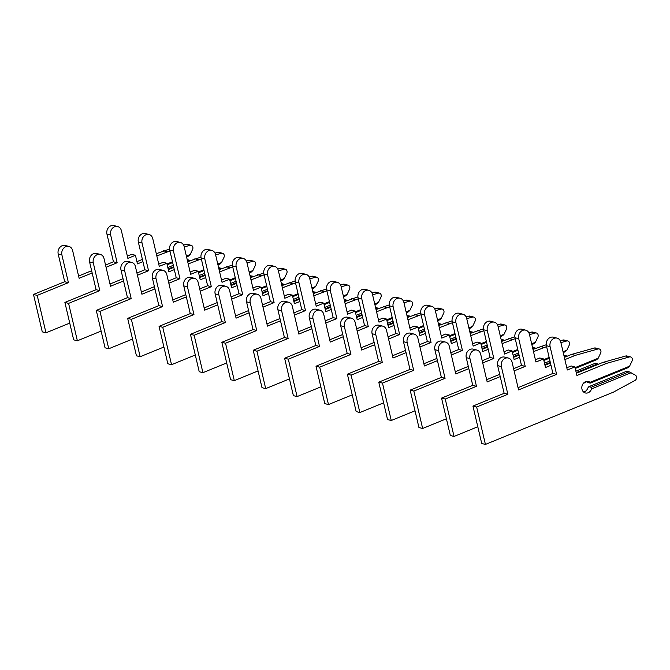 <?xml version="1.0" encoding="UTF-8"?>
<svg xmlns="http://www.w3.org/2000/svg" width="670" height="670" viewBox="0 0 670 670"><rect width="100%" height="100%" fill="white"/><g stroke="black" fill="none" stroke-linecap="round" stroke-linejoin="round"><path stroke-width="1" d="M186.57 256.886L188.706 256.015L190.146 254.566L192.575 249.433A2.973 2.487 104.3 0 0 192.834 247.188A2.973 2.487 104.3 0 0 191.126 245.304A2.973 2.487 104.3 0 0 190.004 245.321L184.233 246.945M191.126 245.304L187.424 244.357A2.973 2.487 104.3 0 0 186.302 244.383L183.622 245.136M190.498 260.555L187.206 259.617M173.304 265.295L167.827 267.531M189.677 260.169L187.541 261.04M173.639 266.719L168.162 268.955M190.146 254.566L186.386 256.099M172.483 261.777L167.006 264.014M169.945 250.957L156.83 255.965M142.928 261.635L137.451 263.88L135.441 255.287L127.878 258.369L121.379 230.664A6.532 5.477 104.3 0 0 117.627 226.519A6.532 5.477 104.3 0 0 112.158 228.596A6.532 5.477 104.3 0 0 110.659 235.044L117.158 262.749L106.069 267.28M92.167 272.958L79.127 278.284L72.628 250.572A6.532 5.477 104.3 0 0 68.876 246.426A6.532 5.477 104.3 0 0 63.407 248.503A6.532 5.477 104.3 0 0 61.908 254.952L68.407 282.656L37.202 295.403L45.979 332.806L69.739 323.108M172.667 262.556L167.19 264.801M68.876 246.426L65.174 245.488A6.532 5.477 104.3 0 0 59.705 247.565A6.532 5.477 104.3 0 0 58.198 254.014L64.697 281.718L33.5 294.457L42.277 331.868L45.979 332.806M117.627 226.519L113.925 225.581A6.532 5.477 104.3 0 0 108.456 227.649A6.532 5.477 104.3 0 0 106.949 234.106L113.448 261.811L105.542 265.044M91.639 270.722L78.608 276.04M135.441 255.287L131.73 254.349L127.359 256.133M169.577 249.081L156.311 253.721M142.409 259.399L136.923 261.635M167.19 251.736L163.488 250.789M117.158 262.749L113.448 261.811M68.407 282.656L64.697 281.718M37.202 295.403L33.5 294.457M217.959 264.851L220.087 263.98L221.535 262.54L223.964 257.406A2.973 2.487 104.3 0 0 224.224 255.161A2.973 2.487 104.3 0 0 222.515 253.277A2.973 2.487 104.3 0 0 221.393 253.293L215.623 254.918M222.515 253.277L218.814 252.33A2.973 2.487 104.3 0 0 217.691 252.356L215.011 253.109M221.887 268.528L218.596 267.59M204.693 273.268L199.216 275.504M221.066 268.142L218.931 269.013M205.028 274.692L199.551 276.928M221.535 262.54L217.775 264.072M203.873 269.75L198.395 271.986M201.335 258.93L188.22 263.93M174.317 269.608L168.84 271.853L166.83 263.26L159.267 266.342L152.768 238.637A6.532 5.477 104.3 0 0 149.016 234.492A6.532 5.477 104.3 0 0 143.548 236.569A6.532 5.477 104.3 0 0 142.048 243.017L148.547 270.722L137.459 275.253M123.556 280.931L110.517 286.249L104.017 258.545A6.532 5.477 104.3 0 0 100.266 254.399A6.532 5.477 104.3 0 0 94.797 256.476A6.532 5.477 104.3 0 0 93.298 262.925L99.796 290.629L68.591 303.376L77.368 340.779L101.128 331.081M204.057 270.529L198.58 272.774M100.266 254.399L96.564 253.461A6.532 5.477 104.3 0 0 91.095 255.53A6.532 5.477 104.3 0 0 89.587 261.987L96.086 289.691L64.889 302.43L73.666 339.841L77.368 340.779M149.016 234.492L145.315 233.554A6.532 5.477 104.3 0 0 139.846 235.622A6.532 5.477 104.3 0 0 138.338 242.079L144.837 269.784L136.931 273.017M123.029 278.695L109.997 284.013M166.83 263.26L163.12 262.322L158.748 264.106M200.967 257.054L187.701 261.694M173.79 267.372L168.312 269.608M198.58 259.709L194.878 258.762M148.547 270.722L144.837 269.784M99.796 290.629L96.086 289.691M68.591 303.376L64.889 302.43M249.349 272.824L251.476 271.953L252.925 270.512L255.354 265.379A2.973 2.487 104.3 0 0 255.613 263.134A2.973 2.487 104.3 0 0 253.905 261.25A2.973 2.487 104.3 0 0 252.783 261.267L247.012 262.883M253.905 261.25L250.203 260.303A2.973 2.487 104.3 0 0 249.081 260.328L246.401 261.082M253.277 276.492L249.985 275.563M236.083 281.241L230.606 283.477M252.456 276.115L250.32 276.986M236.418 282.665L230.941 284.901M252.925 270.512L249.165 272.045M235.262 277.723L229.777 279.959M232.725 266.903L219.609 271.903M205.707 277.581L200.23 279.817L198.211 271.233L190.657 274.315L184.158 246.61A6.532 5.477 104.3 0 0 180.406 242.465A6.532 5.477 104.3 0 0 174.937 244.542A6.532 5.477 104.3 0 0 173.438 250.99L179.937 278.695L168.848 283.226M154.946 288.904L141.906 294.222L135.407 266.518A6.532 5.477 104.3 0 0 131.655 262.372A6.532 5.477 104.3 0 0 126.186 264.449A6.532 5.477 104.3 0 0 124.687 270.898L131.186 298.602L99.981 311.349L108.758 348.752L132.518 339.053M235.446 278.502L229.961 280.738M131.655 262.372L127.953 261.434A6.532 5.477 104.3 0 0 122.484 263.503A6.532 5.477 104.3 0 0 120.977 269.96L127.476 297.664L96.279 310.403L105.048 347.814L108.758 348.752M180.406 242.465L176.704 241.527A6.532 5.477 104.3 0 0 171.235 243.595A6.532 5.477 104.3 0 0 169.728 250.052L176.227 277.757L168.321 280.99M154.418 286.659L141.378 291.986M198.211 271.233L194.509 270.295L190.129 272.079M232.348 265.027L219.09 269.667M205.179 275.345L199.702 277.581M229.969 267.673L226.267 266.735M179.937 278.695L176.227 277.757M131.186 298.602L127.476 297.664M99.981 311.349L96.279 310.403M280.738 280.797L282.866 279.926L284.315 278.477L286.743 273.352A2.973 2.487 104.3 0 0 287.003 271.099A2.973 2.487 104.3 0 0 285.294 269.214A2.973 2.487 104.3 0 0 284.172 269.24L278.402 270.856M285.294 269.214L281.593 268.276A2.973 2.487 104.3 0 0 280.47 268.302L277.79 269.047M284.666 284.465L281.375 283.536M267.472 289.214L261.995 291.45M283.846 284.088L281.71 284.959M267.807 290.638L262.33 292.874M284.315 278.477L280.554 280.018M266.652 285.696L261.166 287.933M264.114 274.876L250.999 279.876M237.096 285.554L231.619 287.79L229.601 279.206L222.046 282.288L215.547 254.583A6.532 5.477 104.3 0 0 211.795 250.438A6.532 5.477 104.3 0 0 206.327 252.515A6.532 5.477 104.3 0 0 204.819 258.963L211.318 286.668L200.238 291.199M186.327 296.877L173.296 302.195L166.797 274.491A6.532 5.477 104.3 0 0 163.044 270.345A6.532 5.477 104.3 0 0 157.576 272.422A6.532 5.477 104.3 0 0 156.068 278.871L162.567 306.575L131.37 319.322L140.147 356.725L163.907 347.018M266.836 286.475L261.35 288.711M163.044 270.345L159.343 269.407A6.532 5.477 104.3 0 0 153.874 271.476A6.532 5.477 104.3 0 0 152.366 277.933L158.865 305.637L127.668 318.376L136.437 355.787L140.147 356.725M211.795 250.438L208.094 249.5A6.532 5.477 104.3 0 0 202.625 251.568A6.532 5.477 104.3 0 0 201.117 258.017L207.616 285.73L199.71 288.954M185.808 294.632L172.768 299.959M229.601 279.206L225.899 278.259L221.519 280.052M263.737 273L250.48 277.64M236.569 283.318L231.091 285.554M261.359 275.646L257.649 274.708M211.318 286.668L207.616 285.73M162.567 306.575L158.865 305.637M131.37 319.322L127.668 318.376M312.128 288.77L314.255 287.899L315.704 286.45L318.133 281.325A2.973 2.487 104.3 0 0 318.392 279.072A2.973 2.487 104.3 0 0 316.684 277.187A2.973 2.487 104.3 0 0 315.562 277.213L309.791 278.829M316.684 277.187L312.982 276.249A2.973 2.487 104.3 0 0 311.86 276.266L309.18 277.02M316.056 292.438L312.764 291.509M298.862 297.187L293.385 299.423M315.235 292.061L313.099 292.932M299.197 298.611L293.72 300.847M315.704 286.45L311.944 287.991M298.033 293.669L292.555 295.906M295.503 282.849L282.388 287.849M268.486 293.527L263.009 295.763L260.99 287.179L253.436 290.261L246.937 262.556A6.532 5.477 104.3 0 0 243.185 258.411A6.532 5.477 104.3 0 0 237.716 260.479A6.532 5.477 104.3 0 0 236.209 266.936L242.708 294.641L231.627 299.172M217.716 304.85L204.685 310.168L198.186 282.464A6.532 5.477 104.3 0 0 194.434 278.318A6.532 5.477 104.3 0 0 188.965 280.395A6.532 5.477 104.3 0 0 187.458 286.844L193.957 314.548L162.76 327.295L171.537 364.698L195.297 354.991M298.217 294.448L292.74 296.684M194.434 278.318L190.732 277.38A6.532 5.477 104.3 0 0 185.263 279.449A6.532 5.477 104.3 0 0 183.756 285.897L190.255 313.61L159.058 326.349L167.827 363.76L171.537 364.698M243.185 258.411L239.483 257.464A6.532 5.477 104.3 0 0 234.014 259.541A6.532 5.477 104.3 0 0 232.507 265.99L239.006 293.703L231.1 296.927M217.197 302.606L204.157 307.932M260.99 287.179L257.288 286.232L252.908 288.025M295.127 280.973L281.861 285.613M267.958 291.291L262.481 293.527M292.748 283.619L289.038 282.681M242.708 294.641L239.006 293.703M193.957 314.548L190.255 313.61M162.76 327.295L159.058 326.349M343.517 296.743L345.645 295.872L347.094 294.423L349.522 289.298A2.973 2.487 104.3 0 0 349.782 287.045A2.973 2.487 104.3 0 0 348.073 285.16A2.973 2.487 104.3 0 0 346.951 285.185L341.181 286.802M348.073 285.16L344.372 284.222A2.973 2.487 104.3 0 0 343.241 284.239L340.561 284.993M347.445 300.411L344.154 299.482M330.251 305.16L324.774 307.396M346.625 300.034L344.489 300.897M330.586 306.575L325.109 308.82M347.094 294.423L343.333 295.964M329.422 301.642L323.945 303.878M326.885 290.822L313.778 295.822M299.875 301.5L294.398 303.736L292.38 295.152L284.825 298.234L278.326 270.529A6.532 5.477 104.3 0 0 274.574 266.384A6.532 5.477 104.3 0 0 269.106 268.452A6.532 5.477 104.3 0 0 267.598 274.909L274.097 302.614L263.017 307.145M249.106 312.823L236.075 318.141L229.576 290.437A6.532 5.477 104.3 0 0 225.823 286.291A6.532 5.477 104.3 0 0 220.355 288.368A6.532 5.477 104.3 0 0 218.847 294.817L225.346 322.521L194.149 335.26L202.918 372.671L226.678 362.964M329.606 302.421L324.129 304.657M225.823 286.291L222.122 285.345A6.532 5.477 104.3 0 0 216.653 287.422A6.532 5.477 104.3 0 0 215.145 293.87L221.644 321.583L190.448 334.322L199.216 371.733L202.918 372.671M274.574 266.384L270.873 265.437A6.532 5.477 104.3 0 0 265.404 267.514A6.532 5.477 104.3 0 0 263.896 273.963L270.395 301.676L262.489 304.9M248.587 310.578L235.547 315.905M292.38 295.152L288.678 294.205L284.298 295.998M326.516 288.946L313.25 293.586M299.348 299.264L293.87 301.5M324.138 291.592L320.428 290.654M274.097 302.614L270.395 301.676M225.346 322.521L221.644 321.583M194.149 335.26L190.448 334.322M374.899 304.716L377.034 303.845L378.475 302.396L380.912 297.271A2.973 2.487 104.3 0 0 381.163 295.018A2.973 2.487 104.3 0 0 379.463 293.133A2.973 2.487 104.3 0 0 378.341 293.159L372.57 294.775M379.463 293.133L375.753 292.195A2.973 2.487 104.3 0 0 374.63 292.212L371.951 292.966M378.835 308.384L375.543 307.455M361.641 313.125L356.164 315.369M378.006 307.999L375.878 308.87M361.976 314.548L356.499 316.793M378.475 302.396L374.723 303.937M360.812 309.615L355.334 311.852M358.274 298.795L345.167 303.795M331.265 309.473L325.788 311.709L323.769 303.125L316.215 306.207L309.716 278.502A6.532 5.477 104.3 0 0 305.964 274.357A6.532 5.477 104.3 0 0 300.495 276.425A6.532 5.477 104.3 0 0 298.988 282.882L305.486 310.587L294.398 315.118M280.495 320.796L267.464 326.114L260.965 298.41A6.532 5.477 104.3 0 0 257.213 294.264A6.532 5.477 104.3 0 0 251.744 296.333A6.532 5.477 104.3 0 0 250.237 302.79L256.736 330.494L225.539 343.233L234.307 380.644L258.067 370.937M360.996 310.394L355.519 312.63M257.213 294.264L253.503 293.318A6.532 5.477 104.3 0 0 248.042 295.395A6.532 5.477 104.3 0 0 246.535 301.843L253.034 329.556L221.837 342.295L230.606 379.697L234.307 380.644M305.964 274.357L302.254 273.41A6.532 5.477 104.3 0 0 296.793 275.487A6.532 5.477 104.3 0 0 295.286 281.936L301.785 309.649L293.879 312.873M279.976 318.552L266.936 323.878M323.769 303.125L320.067 302.178L315.687 303.971M357.906 296.919L344.64 301.559M330.737 307.237L325.26 309.473M355.519 299.565L351.817 298.627M305.486 310.587L301.785 309.649M256.736 330.494L253.034 329.556M225.539 343.233L221.837 342.295M406.288 312.689L408.424 311.818L409.864 310.369L412.301 305.244A2.973 2.487 104.3 0 0 412.553 302.991A2.973 2.487 104.3 0 0 410.852 301.106A2.973 2.487 104.3 0 0 409.73 301.132L403.96 302.748M410.852 301.106L407.142 300.168A2.973 2.487 104.3 0 0 406.02 300.185L403.34 300.939M410.216 316.357L406.933 315.419M393.03 321.097L387.553 323.342M409.395 315.972L407.268 316.843M393.365 322.521L387.88 324.757M409.864 310.369L406.104 311.91M392.201 317.58L386.724 319.825M389.664 306.768L376.557 311.768M362.654 317.446L357.177 319.682L355.159 311.098L347.604 314.18L341.105 286.475A6.532 5.477 104.3 0 0 337.353 282.33A6.532 5.477 104.3 0 0 331.885 284.398A6.532 5.477 104.3 0 0 330.377 290.855L336.876 318.56L325.788 323.091M311.885 328.761L298.853 334.087L292.354 306.383A6.532 5.477 104.3 0 0 288.603 302.237A6.532 5.477 104.3 0 0 283.134 304.306A6.532 5.477 104.3 0 0 281.626 310.763L288.125 338.467L256.928 351.206L265.697 388.617L289.457 378.91M392.385 318.367L386.908 320.603M288.603 302.237L284.892 301.291A6.532 5.477 104.3 0 0 279.432 303.368A6.532 5.477 104.3 0 0 277.924 309.816L284.423 337.529L253.218 350.268L261.995 387.67L265.697 388.617M337.353 282.33L333.643 281.383A6.532 5.477 104.3 0 0 328.183 283.46A6.532 5.477 104.3 0 0 326.675 289.909L333.174 317.622L325.268 320.846M311.357 326.524L298.326 331.851M355.159 311.098L351.457 310.151L347.077 311.944M389.295 304.892L376.029 309.532M362.127 315.21L356.649 317.446M386.908 307.538L383.207 306.6M336.876 318.56L333.174 317.622M288.125 338.467L284.423 337.529M256.928 351.206L253.218 350.268M437.678 320.662L439.813 319.791L441.254 318.342L443.691 313.217A2.973 2.487 104.3 0 0 443.942 310.964A2.973 2.487 104.3 0 0 442.242 309.079A2.973 2.487 104.3 0 0 441.111 309.104L435.349 310.721M442.242 309.079L438.532 308.141A2.973 2.487 104.3 0 0 437.409 308.158L434.73 308.912M441.605 324.33L438.322 323.392M424.42 329.071L418.943 331.307M440.785 323.945L438.657 324.816M424.755 330.494L419.269 332.73M441.254 318.342L437.493 319.875M423.591 325.553L418.114 327.798M421.053 314.741L407.946 319.741M394.044 325.419L388.567 327.655L386.548 319.062L378.994 322.153L372.495 294.44A6.532 5.477 104.3 0 0 368.743 290.303A6.532 5.477 104.3 0 0 363.274 292.371A6.532 5.477 104.3 0 0 361.767 298.82L368.266 326.533L357.177 331.055M343.274 336.734L330.243 342.06L323.744 314.356A6.532 5.477 104.3 0 0 319.992 310.21A6.532 5.477 104.3 0 0 314.523 312.279A6.532 5.477 104.3 0 0 313.016 318.736L319.515 346.44L288.318 359.179L297.086 396.59L320.846 386.883M423.775 326.34L418.298 328.576M319.992 310.21L316.282 309.264A6.532 5.477 104.3 0 0 310.821 311.341A6.532 5.477 104.3 0 0 309.314 317.789L315.813 345.502L284.608 358.241L293.385 395.643L297.086 396.59M368.743 290.303L365.033 289.356A6.532 5.477 104.3 0 0 359.572 291.433A6.532 5.477 104.3 0 0 358.065 297.882L364.564 325.595L356.658 328.819M342.747 334.498L329.715 339.824M386.548 319.062L382.846 318.124L378.466 319.917M420.685 312.856L407.419 317.505M393.516 323.183L388.039 325.419M418.298 315.511L414.596 314.573M368.266 326.533L364.564 325.595M319.515 346.44L315.813 345.502M288.318 359.179L284.608 358.241M469.067 328.635L471.203 327.764L472.643 326.315L475.08 321.19A2.973 2.487 104.3 0 0 475.331 318.937A2.973 2.487 104.3 0 0 473.623 317.052A2.973 2.487 104.3 0 0 472.501 317.069L466.739 318.694M473.623 317.052L469.921 316.114A2.973 2.487 104.3 0 0 468.799 316.131L466.119 316.885M472.995 332.303L469.712 331.365M455.809 337.043L450.324 339.28M472.174 331.918L470.047 332.789M456.136 338.467L450.659 340.703M472.643 326.315L468.883 327.848M454.98 333.526L449.503 335.762M452.443 322.714L439.336 327.714M425.433 333.392L419.948 335.628L417.938 327.035L410.383 330.126L403.884 302.413A6.532 5.477 104.3 0 0 400.124 298.267A6.532 5.477 104.3 0 0 394.663 300.344A6.532 5.477 104.3 0 0 393.156 306.793L399.655 334.506L388.567 339.028M374.664 344.707L361.632 350.033L355.134 322.32A6.532 5.477 104.3 0 0 351.373 318.183A6.532 5.477 104.3 0 0 345.913 320.252A6.532 5.477 104.3 0 0 344.405 326.7L350.904 354.413L319.707 367.152L328.476 404.563L352.236 394.856M455.165 334.313L449.687 336.549M351.373 318.183L347.671 317.237A6.532 5.477 104.3 0 0 342.203 319.314A6.532 5.477 104.3 0 0 340.703 325.762L347.202 353.475L315.997 366.214L324.774 403.616L328.476 404.563M400.124 298.267L396.422 297.329A6.532 5.477 104.3 0 0 390.953 299.406A6.532 5.477 104.3 0 0 389.454 305.855L395.953 333.56L388.047 336.792M374.136 342.471L361.105 347.797M417.938 327.035L414.236 326.097L409.856 327.89M452.074 320.829L438.808 325.478M424.906 331.156L419.428 333.392M449.687 323.484L445.986 322.546M399.655 334.506L395.953 333.56M350.904 354.413L347.202 353.475M319.707 367.152L315.997 366.214M500.456 336.608L502.592 335.737L504.033 334.288L506.47 329.163A2.973 2.487 104.3 0 0 506.721 326.91A2.973 2.487 104.3 0 0 505.012 325.025A2.973 2.487 104.3 0 0 503.89 325.042L498.128 326.667M505.012 325.025L501.311 324.087A2.973 2.487 104.3 0 0 500.189 324.104L497.508 324.858M504.384 340.276L501.101 339.338M487.199 345.017L481.713 347.253M503.564 339.891L501.436 340.762M487.526 346.44L482.048 348.676M504.033 334.288L500.272 335.821M486.37 341.499L480.893 343.735M483.832 330.687L470.725 335.687M456.823 341.365L451.337 343.601L449.327 335.008L441.773 338.099L435.274 310.386A6.532 5.477 104.3 0 0 431.514 306.24A6.532 5.477 104.3 0 0 426.053 308.317A6.532 5.477 104.3 0 0 424.546 314.766L431.044 342.479L419.956 347.001M406.053 352.68L393.022 358.006L386.523 330.293A6.532 5.477 104.3 0 0 382.763 326.148A6.532 5.477 104.3 0 0 377.302 328.225A6.532 5.477 104.3 0 0 375.795 334.673L382.294 362.386L351.097 375.125L359.865 412.536L383.625 402.829M486.554 342.286L481.077 344.522M382.763 326.148L379.061 325.21A6.532 5.477 104.3 0 0 373.592 327.287A6.532 5.477 104.3 0 0 372.093 333.735L378.592 361.44L347.387 374.187L356.164 411.589L359.865 412.536M431.514 306.24L427.812 305.302A6.532 5.477 104.3 0 0 422.343 307.379A6.532 5.477 104.3 0 0 420.844 313.828L427.343 341.533L419.428 344.765M405.526 350.444L392.494 355.77M449.327 335.008L445.625 334.07L441.245 335.854M483.464 328.803L470.198 333.451M456.295 339.129L450.818 341.365M481.077 331.457L477.375 330.519M431.044 342.479L427.343 341.533M382.294 362.386L378.592 361.44M351.097 375.125L347.387 374.187M531.846 344.581L533.982 343.71L535.422 342.261L537.859 337.136A2.973 2.487 104.3 0 0 538.111 334.883A2.973 2.487 104.3 0 0 536.402 332.998A2.973 2.487 104.3 0 0 535.28 333.015L529.518 334.64M536.402 332.998L532.7 332.06A2.973 2.487 104.3 0 0 531.578 332.077L528.898 332.831M535.774 348.249L532.491 347.311M518.58 352.99L513.103 355.226M534.953 347.864L532.817 348.735M518.915 354.413L513.438 356.649M535.422 342.261L531.662 343.794M517.759 349.472L512.282 351.708M515.222 338.651L502.115 343.66M488.204 349.338L482.727 351.574L480.717 342.981L473.162 346.072L466.663 318.359A6.532 5.477 104.3 0 0 462.903 314.213A6.532 5.477 104.3 0 0 457.443 316.29A6.532 5.477 104.3 0 0 455.935 322.739L462.434 350.452L451.345 354.974M437.443 360.653L424.403 365.979L417.913 338.266A6.532 5.477 104.3 0 0 414.152 334.121A6.532 5.477 104.3 0 0 408.692 336.198A6.532 5.477 104.3 0 0 407.184 342.646L413.683 370.359L382.478 383.098L391.255 420.5L415.015 410.802M517.944 350.259L512.466 352.495M414.152 334.121L410.45 333.183A6.532 5.477 104.3 0 0 404.982 335.26A6.532 5.477 104.3 0 0 403.482 341.708L409.981 369.413L378.776 382.16L387.553 419.562L391.255 420.5M462.903 314.213L459.201 313.275A6.532 5.477 104.3 0 0 453.732 315.352A6.532 5.477 104.3 0 0 452.233 321.801L458.732 349.505L450.818 352.738M436.915 358.416L423.884 363.735M480.717 342.981L477.015 342.043L472.635 343.827M514.853 336.776L501.587 341.415M487.685 347.094L482.207 349.338M512.466 339.43L508.765 338.492M462.434 350.452L458.732 349.505M413.683 370.359L409.981 369.413M382.478 383.098L378.776 382.16M563.236 352.554L565.371 351.683L566.812 350.234L569.249 345.109A2.973 2.487 104.3 0 0 569.5 342.856A2.973 2.487 104.3 0 0 567.792 340.971A2.973 2.487 104.3 0 0 566.669 340.988L560.907 342.613M567.792 340.971L564.09 340.033A2.973 2.487 104.3 0 0 562.968 340.05L560.288 340.804M567.163 356.222L563.88 355.284M549.969 360.963L544.492 363.199M566.343 355.837L564.207 356.708M550.305 362.386L544.827 364.622M566.812 350.234L563.051 351.767M549.149 357.445L543.672 359.681M546.611 346.625L533.504 351.633M519.593 357.311L514.116 359.547L512.106 350.954L504.544 354.045L498.044 326.332A6.532 5.477 104.3 0 0 494.293 322.186A6.532 5.477 104.3 0 0 488.824 324.263A6.532 5.477 104.3 0 0 487.325 330.712L493.824 358.425L482.735 362.947M468.832 368.626L455.793 373.952L449.294 346.239A6.532 5.477 104.3 0 0 445.542 342.094A6.532 5.477 104.3 0 0 440.073 344.171A6.532 5.477 104.3 0 0 438.574 350.619L445.073 378.332L413.867 391.071L422.644 428.473L446.404 418.775M549.333 358.232L543.856 360.468M445.542 342.094L441.84 341.156A6.532 5.477 104.3 0 0 436.371 343.233A6.532 5.477 104.3 0 0 434.872 349.681L441.371 377.386L410.166 390.133L418.943 427.535L422.644 428.473M494.293 322.186L490.591 321.248A6.532 5.477 104.3 0 0 485.122 323.325A6.532 5.477 104.3 0 0 483.623 329.774L490.122 357.478L482.207 360.711M468.305 366.389L455.273 371.708M512.106 350.954L508.396 350.016L504.024 351.8M546.243 344.748L532.977 349.388M519.074 355.067L513.597 357.311M543.856 347.403L540.154 346.457M493.824 358.425L490.122 357.478M445.073 378.332L441.371 377.386M413.867 391.071L410.166 390.133M575.245 368.441L596.761 359.656L598.201 358.207L600.638 353.082A2.973 2.487 104.3 0 0 600.889 350.829A2.973 2.487 104.3 0 0 599.181 348.944A2.973 2.487 104.3 0 0 598.059 348.961L575.245 355.376L564.885 359.606M599.181 348.944L595.479 348.006A2.973 2.487 104.3 0 0 594.357 348.023L571.544 354.43L564.366 357.361M598.553 364.195L595.379 363.215L575.882 371.172M597.732 363.81L576.217 372.595M598.201 358.207L575.061 367.654M550.983 365.284L545.506 367.52L543.496 358.927L535.933 362.018L529.434 334.305A6.532 5.477 104.3 0 0 525.682 330.159A6.532 5.477 104.3 0 0 520.213 332.236A6.532 5.477 104.3 0 0 518.714 338.685L525.213 366.398L514.125 370.92M500.222 376.599L487.182 381.925L480.683 354.212A6.532 5.477 104.3 0 0 476.931 350.067A6.532 5.477 104.3 0 0 471.462 352.144A6.532 5.477 104.3 0 0 469.963 358.592L476.462 386.305L445.257 399.044L454.034 436.446L477.794 426.748M583.185 383.55L586.702 381.64M476.931 350.067L473.229 349.129A6.532 5.477 104.3 0 0 467.76 351.206A6.532 5.477 104.3 0 0 466.253 357.654L472.752 385.359L441.555 398.106L450.332 435.508L454.034 436.446M525.682 330.159L521.98 329.221A6.532 5.477 104.3 0 0 516.511 331.298A6.532 5.477 104.3 0 0 515.004 337.747L521.503 365.452L513.597 368.684M499.694 374.363L486.663 379.681M543.496 358.927L539.785 357.989L535.414 359.773M550.464 363.04L544.978 365.276M575.245 355.376L571.544 354.43M525.213 366.398L521.503 365.452M476.462 386.305L472.752 385.359M445.257 399.044L441.555 398.106M590.211 383.114L628.142 367.629L629.591 366.18L632.019 361.055A2.973 2.487 104.3 0 0 632.279 358.802A2.973 2.487 104.3 0 0 630.571 356.917A2.973 2.487 104.3 0 0 629.448 356.934L606.635 363.349L576.895 375.493L574.885 366.9L567.322 369.991L560.823 342.278A6.532 5.477 104.3 0 0 557.072 338.132A6.532 5.477 104.3 0 0 551.603 340.209A6.532 5.477 104.3 0 0 550.104 346.658L556.603 374.363L518.572 389.898L512.073 362.185A6.532 5.477 104.3 0 0 508.321 358.04A6.532 5.477 104.3 0 0 502.852 360.117A6.532 5.477 104.3 0 0 501.353 366.565L507.852 394.278L476.646 407.017L485.423 444.419L613.393 392.159L634.967 380.451A2.973 2.487 104.3 0 0 636.5 376.8A2.973 2.487 104.3 0 0 635.327 375.133L629.122 371.783L626.768 371.188L588.838 386.674L591.191 387.268L591.56 388.876A5.946 4.983 -75.7 0 1 585.396 392.972A5.946 4.983 -75.7 0 1 582.029 385.987A5.946 4.983 -75.7 0 1 588.319 381.456A5.946 4.983 -75.7 0 1 590.027 382.335L590.211 383.114L587.858 382.52L586.325 381.397M630.571 356.917L626.869 355.971A2.973 2.487 104.3 0 0 625.746 355.996L602.933 362.403L576.368 373.249M629.122 371.783L591.191 387.268M588.838 386.674L587.858 387.93A5.946 4.983 -75.7 0 1 583.654 392.059M629.591 366.18L590.027 382.335M631.123 372.721L591.56 388.876M508.321 358.04L504.619 357.102A6.532 5.477 104.3 0 0 499.15 359.179A6.532 5.477 104.3 0 0 497.643 365.627L504.142 393.332L472.945 406.079L481.722 443.481L485.423 444.419M557.072 338.132L553.37 337.194A6.532 5.477 104.3 0 0 547.901 339.271A6.532 5.477 104.3 0 0 546.393 345.72L552.892 373.425L518.052 387.654M574.885 366.9L571.175 365.962L566.803 367.746M606.635 363.349L602.933 362.403M556.603 374.363L552.892 373.425M507.852 394.278L504.142 393.332M476.646 407.017L472.945 406.079M190.004 245.321L186.302 244.383M110.659 235.044L106.949 234.106M61.908 254.952L58.198 254.014M221.393 253.293L217.691 252.356M142.048 243.017L138.338 242.079M93.298 262.925L89.587 261.987M252.783 261.267L249.081 260.328M173.438 250.99L169.728 250.052M124.687 270.898L120.977 269.96M284.172 269.24L280.47 268.302M204.819 258.963L201.117 258.017M156.068 278.871L152.366 277.933M315.562 277.213L311.86 276.266M236.209 266.936L232.507 265.99M187.458 286.844L183.756 285.897M346.951 285.185L343.241 284.239M267.598 274.909L263.896 273.963M218.847 294.817L215.145 293.87M378.341 293.159L374.63 292.212M298.988 282.882L295.286 281.936M250.237 302.79L246.535 301.843M409.73 301.132L406.02 300.185M330.377 290.855L326.675 289.909M281.626 310.763L277.924 309.816M441.111 309.104L437.409 308.158M361.767 298.82L358.065 297.882M313.016 318.736L309.314 317.789M472.501 317.069L468.799 316.131M393.156 306.793L389.454 305.855M344.405 326.7L340.703 325.762M503.89 325.042L500.189 324.104M424.546 314.766L420.844 313.828M375.795 334.673L372.093 333.735M535.28 333.015L531.578 332.077M455.935 322.739L452.233 321.801M407.184 342.646L403.482 341.708M566.669 340.988L562.968 340.05M487.325 330.712L483.623 329.774M438.574 350.619L434.872 349.681M598.059 348.961L594.357 348.023M518.714 338.685L515.004 337.747M469.963 358.592L466.253 357.654M629.448 356.934L625.746 355.996M550.104 346.658L546.393 345.72M501.353 366.565L497.643 365.627"/></g></svg>
